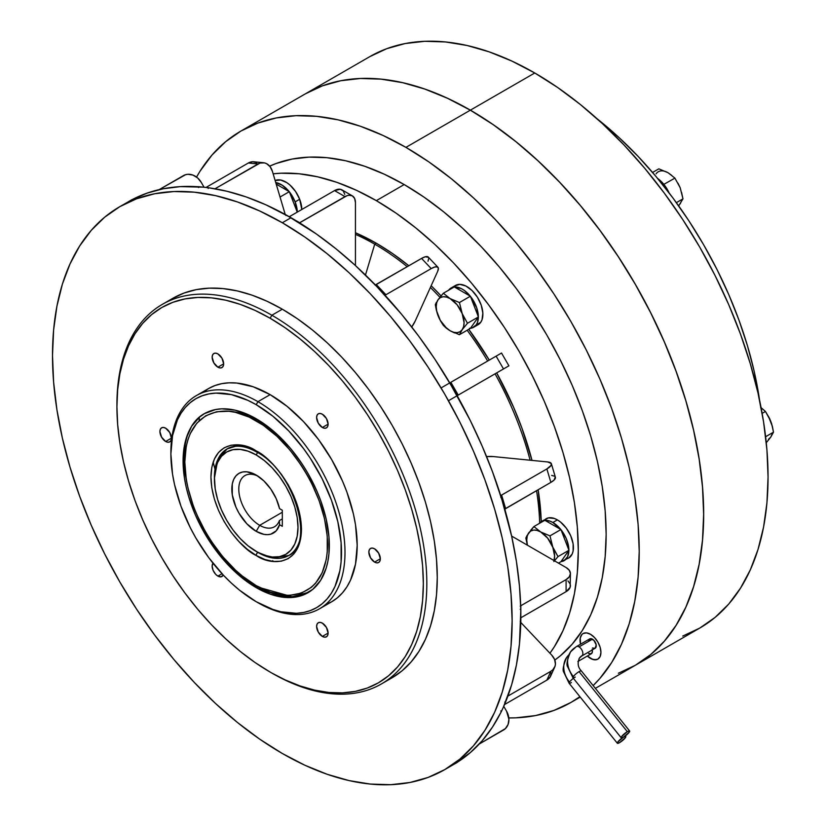 <?xml version="1.0" encoding="UTF-8"?>
<svg xmlns="http://www.w3.org/2000/svg" width="826" height="826" viewBox="0 0 826 826"><rect width="100%" height="100%" fill="white"/><g stroke="black" fill="none" stroke-linecap="round" stroke-linejoin="round"><path stroke-width="1.24" d="M761.087 407.652L765.454 411.462L762.14 413.372L765.454 411.462L770.72 421.105L772.413 426.536L773.497 432.184L765.609 436.737L773.497 432.184L770.72 437.191L766.27 442.715L770.72 437.191L768.51 439.236M760.622 407.332L765.454 411.462L769.615 418.514L771.66 423.79L773.497 432.184L770.72 437.191L772.114 434.115M761.107 407.765L762.264 408.725M768.51 416.5L772.114 425.782M669.039 192.799A22.653 13.082 -120 0 0 657.661 178.488L663.949 184.487L669.039 192.799M664.517 171.23L658.838 168.845L652.571 172.458L658.838 168.845L668.12 172.768L674.925 178.127L663.846 184.363L674.925 178.127L680.19 187.77L682.968 198.849L676.37 202.659L682.968 198.849L678.673 205.881L682.968 198.849L681.574 192.448M677.97 183.166L680.19 187.77L674.925 178.127L668.12 172.768A19.7 11.368 -120 0 0 656.061 173.842M668.12 172.768L671.734 175.391M681.574 200.78L680.19 203.857M588.68 640.553L590.311 638.674L593.904 640.336L596.196 644.889L595.143 648.276A5.421 3.128 -120 0 0 595.98 643.929A5.421 3.128 -120 0 0 592.438 639.159L579.036 646.892A5.421 3.128 60 0 1 582.351 655.452A14.279 11.265 35.1 0 0 579.305 658.26A14.279 11.265 -144.9 0 1 582.351 655.452A5.421 3.128 -120 0 0 579.036 646.892A5.421 3.128 -120 0 0 576.362 646.603M570.363 652.148A25.11 19.803 35.1 0 0 573.337 676.577A5.421 1.146 -38.8 0 1 579.078 671.641A5.421 1.146 -38.8 0 1 581.39 670.97A5.421 1.146 141.2 0 0 579.078 671.641A5.421 1.146 141.2 0 0 573.337 676.577A5.421 1.146 141.2 0 0 572.945 677.764A5.421 1.146 -38.8 0 1 573.337 676.577A25.11 19.803 -144.9 0 1 570.363 652.148A25.11 19.803 -144.9 0 1 575.712 647.192A5.421 3.128 60 0 1 576.321 646.634A5.421 3.128 60 0 1 579.036 646.892L592.438 639.159A5.421 3.128 -120 0 0 589.733 638.89L576.321 646.634L570.549 651.879C567.121 659.871 566.171 664.858 567.689 666.861L572.945 677.764A5.421 1.146 -38.8 0 0 575.247 677.093M566.522 657.62A25.11 19.803 35.1 0 0 569.486 682.049A5.421 1.146 -38.8 0 1 573.399 678.332A5.421 1.146 141.2 0 0 569.486 682.049A5.421 1.146 141.2 0 0 569.093 683.236A5.421 1.146 -38.8 0 1 569.486 682.049A25.11 19.803 -144.9 0 1 566.522 657.62A25.11 19.803 -144.9 0 1 568.846 654.904M578.499 660.924A5.421 3.128 -120 0 0 579.005 658.756A5.421 3.128 60 0 1 578.499 660.924A5.421 3.128 60 0 1 578.179 661.285A5.421 3.128 -120 0 0 578.499 660.924M627.326 731.66L579.078 671.641L627.326 731.66L621.586 736.596L621.348 737.876L623.496 737.112A5.421 1.146 -38.8 0 1 621.193 737.783A5.421 1.146 -38.8 0 1 622.866 735.13A5.421 1.146 -38.8 0 1 627.326 731.66A5.421 1.146 -38.8 0 1 629.639 731A5.421 1.146 -38.8 0 1 627.966 733.653A5.421 1.146 -38.8 0 1 623.496 737.112L629.247 732.177L629.474 730.896L627.326 731.66M581.7 656.04A5.421 3.128 -120 0 0 582.351 655.452A5.421 3.128 60 0 1 581.741 656.009L595.143 648.276L592.438 648.007M623.485 737.133L617.734 742.078L617.507 743.348L619.655 742.584A5.421 1.146 -38.8 0 1 617.342 743.255A5.421 1.146 -38.8 0 1 619.015 740.602A5.421 1.146 -38.8 0 1 623.485 737.133A5.421 1.146 -38.8 0 1 625.788 736.472A5.421 1.146 -38.8 0 1 624.115 739.125A5.421 1.146 -38.8 0 1 619.655 742.584L625.396 737.649L625.633 736.369L623.485 737.133M592.128 649.401L592.345 652.086L591.302 653.748A5.421 3.128 -120 0 0 592.263 649.938M583.115 633.532A14.775 8.528 -120 0 0 580.554 644.187L580.234 638.064L581.793 634.626L583.094 633.542A14.775 8.528 60 0 1 590.476 634.275L594.472 637.496L597.869 642.07L600.13 647.295L600.925 652.364L600.13 656.525L597.869 659.127L594.472 659.788L590.476 658.405A14.775 8.528 60 0 1 587.338 656.03L590.476 658.405A14.775 8.528 60 0 0 597.869 659.127A14.775 8.528 60 0 0 600.13 647.295A14.775 8.528 60 0 0 590.476 634.275L586.481 632.881L583.094 633.542A14.775 8.528 60 0 0 580.513 644.208L580.265 638.054L581.824 634.605M596.32 659.695L592.552 659.324L587.379 656.009A14.775 8.528 -120 0 0 590.518 658.384A14.775 8.528 -120 0 0 597.879 659.117M322.357 636.412A8.126 4.688 60 0 1 317.05 629.247A8.126 4.688 60 0 1 318.299 622.742A8.126 4.688 60 0 1 322.357 623.134L326.425 627.43L328.108 633.088L322.357 636.412L318.299 632.117L316.616 626.459L317.05 624.167L318.299 622.742L320.158 622.37L322.357 623.134A8.126 4.688 60 0 1 327.664 630.3A8.126 4.688 60 0 1 326.425 636.815L324.556 637.176L322.357 636.412L328.108 633.088L327.664 635.38L326.425 636.815A8.126 4.688 60 0 1 322.357 636.412M213.118 563.022L212.158 566.151L213.118 570.394L215.7 574.328L217.899 576.094A8.126 4.688 60 0 0 221.967 576.496A8.126 4.688 60 0 0 223.226 575.02L221.089 576.827L217.899 576.094L222.018 573.719L217.899 576.094A8.126 4.688 60 0 1 212.891 569.826A8.126 4.688 60 0 1 212.984 563.187M165.665 441.487A8.126 4.688 60 0 1 160.358 434.321A8.126 4.688 60 0 1 161.607 427.806A8.126 4.688 60 0 1 165.665 428.209L169.733 432.504L171.416 438.162L165.665 441.487L161.607 437.191L159.924 431.533L160.358 429.241L161.607 427.806L163.465 427.445L165.665 428.209A8.126 4.688 60 0 1 170.982 435.374A8.126 4.688 60 0 1 169.733 441.879L167.864 442.251L165.665 441.487L171.416 438.162L170.982 440.454L169.733 441.879A8.126 4.688 60 0 1 165.665 441.487M217.899 367.178A8.126 4.688 60 0 1 212.592 360.012A8.126 4.688 60 0 1 213.841 353.507A8.126 4.688 60 0 1 217.899 353.91L221.967 358.195L223.65 363.863L217.899 367.178L213.841 362.882L212.158 357.224L212.592 354.943L213.841 353.507L215.7 353.146L217.899 353.91A8.126 4.688 60 0 1 223.206 361.065A8.126 4.688 60 0 1 221.967 367.58L220.098 367.942L217.899 367.178L223.65 363.863L223.206 366.145L221.967 367.58A8.126 4.688 60 0 1 217.899 367.178M322.357 427.486A8.126 4.688 60 0 1 317.05 420.32A8.126 4.688 60 0 1 318.299 413.816A8.126 4.688 60 0 1 322.357 414.218L326.425 418.503L328.108 424.172L322.357 427.486L318.299 423.201L316.616 417.533L317.05 415.251L318.299 413.816L320.158 413.454L322.357 414.218A8.126 4.688 60 0 1 327.664 421.374A8.126 4.688 60 0 1 326.425 427.889L324.556 428.25L322.357 427.486L328.108 424.172L327.664 426.453L326.425 427.889A8.126 4.688 60 0 1 322.357 427.486M374.591 562.103A8.126 4.688 60 0 1 369.284 554.938A8.126 4.688 60 0 1 370.523 548.433A8.126 4.688 60 0 1 374.591 548.836L378.649 553.121L380.332 558.789L374.591 562.103L370.523 557.808L368.85 552.15L369.284 549.868L370.523 548.433L372.392 548.072L374.591 548.836A8.126 4.688 60 0 1 379.898 555.991A8.126 4.688 60 0 1 378.649 562.506L376.79 562.867L374.591 562.103L380.332 558.789L379.898 561.071L378.649 562.506A8.126 4.688 60 0 1 374.591 562.103M271.868 315.233L270.133 318.247A216.67 125.098 60 0 1 423.335 583.61A216.67 125.098 60 0 1 270.133 672.065L271.868 673.076A219.127 126.512 -120 0 0 426.825 583.61A219.127 126.512 -120 0 0 271.868 315.233A219.127 126.512 60 0 1 415.024 508.331A219.127 126.512 60 0 1 381.436 683.928A219.127 126.512 60 0 1 271.868 673.076L285.146 679.891L300.024 685.931L314.603 690.123L328.758 692.456L342.356 692.88L355.252 691.393L367.322 688.027L378.463 682.803L388.561 675.761L397.523 666.995L405.246 656.567L411.678 644.579L416.738 631.157L420.393 616.423L422.602 600.523L423.335 583.61L422.602 565.841L420.393 547.401L416.738 528.444L411.678 509.177L405.246 489.777L397.523 470.417L388.561 451.306L378.463 432.607L367.322 414.518L355.252 397.203L342.356 380.838L328.758 365.567L314.603 351.546L300.024 338.897L285.146 327.767L270.133 318.247L255.11 310.431L240.242 304.391L225.653 300.189L211.497 297.866L197.91 297.443L185.014 298.919L172.933 302.285L161.793 307.52L151.695 314.551L142.743 323.327L135.01 333.756L128.588 345.733L123.518 359.155L119.863 373.889L117.653 389.789L116.92 406.702L117.653 424.471L119.863 442.912L123.518 461.868L128.588 481.135L135.01 500.546L142.743 519.895L151.695 539.017L161.793 557.705L172.933 575.794L185.014 593.109L197.91 609.485L211.497 624.755L225.653 638.777L240.242 651.415L255.11 662.545L270.133 672.065A216.67 125.098 60 0 1 270.123 672.065A216.67 125.098 60 0 1 116.92 406.702A216.67 125.098 60 0 1 270.133 318.247L271.868 315.233L282.316 309.203L271.868 315.233A219.127 126.512 -120 0 0 116.92 404.688A219.127 126.512 -120 0 0 116.92 405.7A219.127 126.512 60 0 1 162.309 304.381A219.127 126.512 60 0 1 271.868 315.233M170.899 452.947A123.105 71.077 60 0 1 196.392 395.582A123.105 71.077 60 0 1 257.939 401.673L270.133 394.642L287.118 406.371L303.441 421.528L318.495 439.504L331.68 459.617L342.511 481.104L346.899 492.1L353.435 514.071L355.51 524.84L357.183 545.418L355.51 564.065L350.554 580.058L346.899 586.863L342.511 592.789L337.421 597.776L331.68 601.772A123.105 71.077 -120 0 0 350.554 503.127A123.105 71.077 -120 0 0 270.133 394.642L257.939 401.673A123.105 71.077 60 0 1 338.371 510.158A123.105 71.077 60 0 1 319.497 608.814A123.105 71.077 60 0 1 257.939 602.712A123.105 71.077 -120 0 0 344.989 552.449A123.105 71.077 -120 0 0 257.939 401.673L256.205 404.688A120.648 69.652 60 0 1 341.51 552.449A120.648 69.652 60 0 1 256.205 601.71L272.848 609.423L280.964 611.767L296.42 613.295L303.596 612.469L310.318 610.59L316.523 607.678L322.15 603.765L327.137 598.881L331.443 593.068L335.015 586.398L339.868 570.725L341.097 561.866L341.097 542.558L337.834 521.733L331.443 500.205L322.15 478.781L310.318 458.296L303.596 448.652L288.852 431.038L272.848 416.19L256.205 404.688L247.841 400.342L231.435 394.632L215.989 393.104L208.802 393.93L202.081 395.809L195.876 398.721L190.259 402.634L185.272 407.517L180.966 413.33L177.383 420L172.531 435.674L170.889 453.949L172.531 474.114L174.565 484.666L180.966 506.193L190.259 527.618L195.876 538.025L208.802 557.746L223.557 575.361L231.435 583.166L239.561 590.208L256.205 601.71A120.648 69.652 60 0 1 170.889 453.949A120.648 69.652 60 0 1 256.205 404.688L257.939 401.673A123.105 71.077 -120 0 0 170.889 451.936L170.889 453.949M256.205 587.637A103.415 59.709 60 0 1 188.648 496.509A103.415 59.709 60 0 1 204.497 413.64A103.415 59.709 60 0 1 256.205 418.761A103.415 59.709 60 0 1 323.761 509.89A103.415 59.709 60 0 1 307.902 592.758A103.415 59.709 60 0 1 256.205 587.637L257.227 587.049L256.205 587.637L249.039 583.094L234.976 571.747L221.729 557.767L209.814 541.691L199.675 524.128L195.401 515.011L188.648 496.509L186.232 487.309L184.487 478.264L183.083 460.98L183.434 452.906L186.232 438.286L191.715 426.164L199.675 416.996L204.497 413.64L215.576 409.541L221.729 408.829L234.976 410.14L249.039 415.034L263.37 423.304L277.433 434.652L290.669 448.632L302.595 464.708L307.912 473.35L316.998 491.387L320.695 500.628L326.177 519.089L328.975 536.941L328.975 553.492L327.922 561.081L326.177 568.112L320.695 580.234L312.724 589.403L302.595 595.247L290.669 597.57L284.185 597.363L270.463 594.245L256.205 587.637M256.205 420.775C277.082 429.52 326.611 482.838 327.581 544.406C326.611 604.859 277.082 600.987 256.205 585.624A2.457 1.425 120 0 0 256.71 586.749A2.457 1.425 -60 0 1 256.205 585.624L270.123 592.077L283.514 595.123L289.854 595.319L301.49 593.058L311.381 587.348L315.553 583.259L322.15 572.821L326.208 559.698L327.241 552.295L327.241 536.136L324.504 518.707L319.156 500.69L311.381 482.766L306.673 474.052L301.49 465.627L289.854 449.933L276.927 436.283L263.195 425.214L249.204 417.13L235.482 412.36L228.885 411.276L216.546 411.771L205.726 415.777L196.846 423.139L190.259 433.578L187.894 439.835L186.191 446.701L184.817 461.982L186.191 478.863L187.894 487.691L193.253 505.708L196.846 514.722L205.726 532.336L210.919 540.772L222.555 556.466L235.482 570.116L242.276 576.001L256.205 585.624C235.317 576.878 185.798 523.56 184.817 461.982C185.798 401.539 235.317 405.411 256.205 420.775A2.457 1.425 -60 0 1 256.71 419.061A2.457 1.425 120 0 0 256.205 420.775M257.908 451.956A2.457 1.425 -60 0 1 256.71 452.059C294.438 471.119 315.295 544.458 288.718 555.506L272.456 557.953L257.939 552.449A2.457 1.425 120 0 0 256.205 555.464C269.441 565.211 300.85 567.668 301.469 529.332C300.85 490.293 269.441 456.468 256.205 450.934A2.457 1.425 120 0 0 256.71 452.059A2.457 1.425 -60 0 1 256.205 450.934A61.558 35.539 -120 0 0 214.419 477.067L215.225 488.951L217.599 499.379L221.461 509.941L226.654 520.256L232.984 529.91L240.211 538.542L248.048 545.81L257.939 552.449A61.558 35.539 -120 0 0 301.459 528.31M257.578 452.565L256.205 454.95A59.09 34.114 60 0 1 297.99 527.318A59.09 34.114 60 0 1 256.205 551.448L264.351 555.227L272.188 557.003L279.415 556.714L285.744 554.37L290.948 550.064L294.81 543.952L297.184 536.27L297.99 527.318L297.184 517.448L294.81 507.019L290.948 496.447L285.744 486.142L279.415 476.488L272.188 467.857L264.351 460.588L256.205 454.95L248.048 451.172L240.211 449.396L232.984 449.674L226.654 452.029L221.461 456.334L217.599 462.446L215.225 470.128L214.419 479.07A59.09 34.114 60 0 1 256.205 454.95L257.578 452.565M258.011 476.179A29.55 17.057 -120 0 0 238.807 490.107A29.55 17.057 -120 0 0 259.684 525.315L256.205 531.345A34.475 19.907 60 0 1 231.827 489.126A34.475 19.907 60 0 1 256.205 475.053L256.205 475.053A34.475 19.907 60 0 1 279.56 508.64L282.316 510.231L282.316 526.317L279.56 524.727A34.475 19.907 60 0 1 256.205 531.345L259.684 525.315A29.55 17.057 -120 0 0 279.384 520.597L279.56 524.727L276.183 530.86L270.773 534.174L267.469 534.659L263.876 534.339L256.205 531.345L246.871 523.818L238.962 513.153L235.937 507.133L232.292 494.888L232.292 483.902L233.686 479.431L235.937 475.859L238.962 473.35L242.658 471.976L246.871 471.811L256.205 475.053L263.876 480.918L270.773 489.044L276.183 498.605L279.56 508.64L282.316 510.231L282.316 526.317L279.56 524.727L279.384 520.597A29.55 17.057 60 0 1 274.459 526.771A29.55 17.057 60 0 1 259.684 525.315A29.55 17.057 60 0 1 240.387 499.276A29.55 17.057 60 0 1 244.909 475.6A29.55 17.057 60 0 1 258.011 476.179M282.316 512.244L259.684 525.315L282.316 512.244M759.528 399.97A285.61 164.901 -120 0 0 597.27 118.923L619.5 137.983L638.168 156.465L656.081 176.599L673.076 198.178L688.998 220.996L703.68 244.847L716.999 269.483L728.8 294.686L738.991 320.199L747.468 345.774L754.138 371.173L759.528 399.97M682.761 636.061L699.725 628.101A329.925 190.486 -120 0 0 750.297 363.719A329.925 190.486 -120 0 0 534.763 72.987L470.376 110.157A329.925 190.486 60 0 1 685.921 400.889A329.925 190.486 60 0 1 635.349 665.271A329.925 190.486 60 0 1 635.328 665.281L650.723 654.564L664.362 641.203L676.133 625.323L685.921 607.069L693.633 586.636L699.199 564.199L702.554 539.987L703.68 514.237L702.554 487.185L699.199 459.091L693.633 430.232L685.921 400.889L676.133 371.339L664.362 341.871L650.723 312.765L635.349 284.299L618.385 256.752L599.996 230.382L580.358 205.457L559.656 182.205L538.108 160.853L515.858 141.628L493.215 124.674L470.345 110.178L405.927 147.369A329.925 190.486 60 0 1 614.379 416.139A329.925 190.486 60 0 1 593.14 685.59L599.903 678.414L611.674 662.535L621.462 644.28L629.175 623.847L634.74 601.411L638.106 577.198L639.221 551.448L638.106 524.396L634.74 496.302L629.175 467.444L621.462 438.1L611.674 408.55L599.903 379.082L586.264 349.976L570.89 321.51L553.926 293.963L535.537 267.593L515.899 242.668L495.208 219.417L473.649 198.064L451.44 178.819L428.797 161.865L405.927 147.369L383.058 135.464L360.415 126.264L338.206 119.863L316.647 116.332L295.956 115.681L276.318 117.932L257.929 123.064L240.965 131.024L225.591 141.742L211.952 155.102L200.181 170.982L196.547 177.063A329.925 190.486 60 0 1 240.965 131.024A329.925 190.486 60 0 1 405.927 147.369L470.345 110.178A329.925 190.486 -120 0 0 305.383 93.834L240.965 131.024M618.344 673.252L635.308 665.291A329.925 190.486 -120 0 0 685.879 400.909A329.925 190.486 -120 0 0 470.345 110.178L447.475 98.273L424.832 89.074L402.623 82.672L381.065 79.141L360.373 78.491L340.735 80.742L322.346 85.873L305.383 93.834M579.904 696.679A329.925 190.486 60 0 1 570.89 702.482A329.925 190.486 60 0 1 508.816 717.928L515.899 717.825L535.537 715.574L553.926 710.443L570.89 702.482L579.904 696.679M404.193 184.559L376.336 200.646A285.61 164.901 60 0 1 551.871 419.866A285.61 164.901 60 0 1 549.94 653.221L554.442 646.603L562.919 630.806L569.589 613.119L574.411 593.698L577.312 572.738L578.293 550.446L577.312 527.019L574.411 502.704L569.589 477.727L562.919 452.328L554.442 426.743L544.251 401.23L532.45 376.036L519.141 351.391L504.449 327.54L488.538 304.722L471.532 283.142L453.619 263.009L434.961 244.527L415.736 227.873L396.129 213.191L376.336 200.646L356.533 190.331L336.936 182.37L317.711 176.836L299.043 173.77L281.129 173.212L273.148 173.801A285.61 164.901 60 0 1 376.336 200.646L404.193 184.559A285.61 164.901 -120 0 0 269.658 166.16L276.07 163.527L291.991 159.077L308.986 157.126L326.9 157.694L345.567 160.75L364.793 166.294L384.389 174.255L404.193 184.559A285.61 164.901 -120 0 1 588.515 428.9A285.61 164.901 -120 0 1 554.814 660.067L560.307 655.834L572.108 644.27L582.299 630.517L590.776 614.73L597.446 597.033L602.268 577.611L605.169 556.652L606.15 534.36L605.169 510.943L602.268 486.628L597.446 461.641L590.776 436.242L582.299 410.656L572.108 385.153L560.307 359.95L546.998 335.304L532.305 311.464L516.384 288.635L499.389 267.056L481.475 246.933L462.818 228.451L443.583 211.786L423.986 197.115L404.193 184.559M376.336 243.257L374.725 244.186A233.417 134.762 60 0 1 407.228 266.684A233.417 134.762 -120 0 0 374.725 244.186L365.484 275.027L374.725 244.186A233.417 134.762 -120 0 0 355.438 234.357A233.417 134.762 60 0 1 374.725 244.186L376.336 243.257A233.417 134.762 -120 0 0 355.438 232.736L376.336 243.257L392.505 253.52L408.829 265.755A233.417 134.762 -120 0 0 376.336 243.257M541.247 521.557A233.417 134.762 -120 0 0 538.149 489.735L541.247 521.557M532.006 460.402A233.417 134.762 -120 0 0 496.674 372.887L513.565 407.187L521.887 428.044L532.006 460.402M489.281 360.095A233.417 134.762 -120 0 0 468.765 329.316L489.281 360.095M441.053 295.894A233.417 134.762 -120 0 0 431.172 285.744L441.053 295.894M430.387 287.479A233.417 134.762 60 0 1 439.897 297.298A233.417 134.762 -120 0 0 430.387 287.479M467.165 330.245A233.417 134.762 60 0 1 487.681 361.024A233.417 134.762 -120 0 0 467.165 330.245M495.073 373.817A233.417 134.762 60 0 1 530.106 460.206A233.417 134.762 -120 0 0 495.073 373.817M536.549 490.665A233.417 134.762 60 0 1 539.667 522.899A233.417 134.762 -120 0 0 536.549 490.665M199.365 417.832L199.097 420.775M214.997 469.24L213.17 462.137M449.117 766.972A325.01 187.647 -120 0 0 449.788 766.621A325.01 187.647 -120 0 0 453.526 764.556A325.01 187.647 -120 0 0 457.181 762.357A325.01 187.647 -120 0 0 501.289 711.589A325.01 187.647 -120 0 0 503.344 707.232L503.344 707.232A325.01 187.647 -120 0 0 505.285 702.75A325.01 187.647 -120 0 0 520.772 621.772A325.01 187.647 -120 0 0 520.834 615.773A325.01 187.647 -120 0 0 520.772 609.712A325.01 187.647 -120 0 0 505.285 510.85A325.01 187.647 -120 0 0 503.344 504.128L503.344 504.128A325.01 187.647 -120 0 0 501.289 497.397A325.01 187.647 -120 0 0 457.181 395.695A325.01 187.647 -120 0 0 453.526 389.273L453.526 389.273A325.01 187.647 -120 0 0 449.788 382.903A325.01 187.647 -120 0 0 383.77 293.85A325.01 187.647 -120 0 0 378.969 288.708A325.01 187.647 -120 0 0 374.116 283.659A325.01 187.647 -120 0 0 296.245 220.81A325.01 187.647 -120 0 0 291.02 217.723L282.316 222.752A325.01 187.647 60 0 1 494.64 509.157A325.01 187.647 60 0 1 444.822 769.584A325.01 187.647 60 0 1 282.316 753.488L304.846 765.217L327.148 774.272L349.026 780.58L370.265 784.06L390.646 784.7L409.995 782.48L428.105 777.421L444.822 769.584L459.968 759.032L473.401 745.868L484.996 730.225L494.64 712.26L502.239 692.126L507.711 670.02L511.026 646.169L512.13 620.801L511.026 594.152L507.711 566.481L502.239 538.056L494.64 509.146L484.996 480.04L473.401 451.017L459.968 422.334L444.822 394.301L428.105 367.157L409.995 341.19L390.646 316.637L370.265 293.726L349.026 272.694L327.148 253.737L304.846 237.041L282.316 222.752L259.787 211.022L237.485 201.967L215.607 195.669L194.368 192.179L173.987 191.539L154.638 193.759L136.527 198.818L119.811 206.655L104.665 217.207L91.232 230.371L79.637 246.014L69.993 263.99L62.394 284.123L56.922 306.219L53.607 330.07L52.503 355.438L53.607 382.087L56.922 409.758L62.394 438.183L69.993 467.093L79.637 496.199L91.232 525.233L104.665 553.905L119.811 581.948L136.527 609.082L154.638 635.049L173.987 659.613L194.368 682.513L215.607 703.545L237.485 722.502L259.787 739.208L282.316 753.488A325.01 187.647 60 0 1 69.993 467.093A325.01 187.647 60 0 1 119.811 206.655A325.01 187.647 60 0 1 282.316 222.752L291.02 217.723A325.01 187.647 -120 0 0 285.796 214.781A325.01 187.647 -120 0 0 207.925 187.709A325.01 187.647 -120 0 0 203.072 187.151A325.01 187.647 -120 0 0 198.271 186.748A325.01 187.647 -120 0 0 132.253 199.572A325.01 187.647 -120 0 0 128.515 201.627L128.515 201.637A325.01 187.647 -120 0 0 128.515 201.637A325.01 187.647 60 0 1 132.253 199.572L119.811 206.655M386.537 680.696A219.127 126.512 -120 0 0 391.885 677.898A219.127 126.512 -120 0 0 425.473 502.301A219.127 126.512 -120 0 0 282.316 309.203A219.127 126.512 -120 0 0 172.748 298.351L184.022 293.065L196.227 289.647L209.277 288.15L223.02 288.584L237.341 290.938L252.085 295.181L267.128 301.294L282.316 309.203L297.505 318.826L312.548 330.09L327.292 342.873L341.613 357.049L355.356 372.495L368.406 389.056L380.621 406.568L391.885 424.863L402.097 443.769L411.152 463.097L418.968 482.673L425.473 502.301L430.594 521.795L434.29 540.958L436.52 559.615L437.264 577.58L436.52 594.689L434.29 610.765L430.594 625.664L425.473 639.241L418.968 651.363L411.152 661.905L402.097 670.784L391.885 677.898L381.436 683.928M449.788 766.621L449.788 766.621A325.01 187.647 60 0 0 453.526 764.556L457.222 762.429A4.925 4.016 -120 0 1 457.181 762.357A325.01 187.647 60 0 1 453.526 764.556L470.314 752.61L482.105 740.85L492.451 727.138L501.341 711.651L505.336 702.812A4.925 3.717 -155.7 0 1 505.285 702.75A325.01 187.647 60 0 1 503.344 707.232L511.686 684.63L516.415 665.002L519.461 643.991L520.834 609.743L519.461 585.975L516.415 561.453L511.686 536.353L501.289 497.397A325.01 187.647 60 0 1 503.344 504.128L492.451 471.646L482.105 445.988L470.314 420.61L449.788 382.903A325.01 187.647 60 0 1 453.526 389.273L434.786 359.062L418.699 336.161L401.653 314.376L374.147 283.607A4.925 1.538 136.6 0 0 374.116 283.659A325.01 187.647 60 0 1 378.969 288.708L355.232 265.363L335.852 248.709L316.141 233.82L285.796 214.708A4.925 2.839 120 0 0 285.796 214.781A325.01 187.647 60 0 1 291.02 217.723L265.9 204.817L246.189 196.939L226.809 191.229L207.904 187.626L198.25 186.676A4.925 3.717 95.7 0 0 198.271 186.748A325.01 187.647 60 0 1 203.072 187.151L180.388 186.624L163.341 188.741L147.255 193.067L132.253 199.572A4.925 4.016 -120 0 1 132.212 199.5L128.515 201.637M299.033 593.863L301.717 595.102M273.613 561.494L272.714 560.678M595.36 688.357L635.308 665.291L650.682 654.584L664.321 641.224L676.091 625.344L685.879 607.089L693.592 586.656L699.157 564.22L702.523 540.008L703.638 514.257L702.523 487.206L699.157 459.111L693.592 430.253L685.879 400.909L676.091 371.359L664.321 341.892L650.682 312.786L635.308 284.32L618.344 256.772L599.955 230.402L580.317 205.478L559.625 182.226L538.067 160.874L515.899 141.607L493.246 124.654L470.376 110.157L534.763 72.987A329.925 190.486 -120 0 0 369.8 56.643L305.413 93.813L322.377 85.852L340.766 80.721L360.404 78.47L381.106 79.12L402.654 82.652L424.863 89.053L447.516 98.253L470.376 110.157A329.925 190.486 60 0 0 305.413 93.813A329.925 190.486 60 0 1 305.413 93.813M635.349 665.271L699.725 628.101L715.099 617.394L728.738 604.033L740.509 588.153L750.297 569.899L758.01 549.466L763.575 527.029L766.941 502.817L768.056 477.067L766.941 450.015L763.575 421.921L758.01 393.062L750.297 363.719L740.509 334.169L728.738 304.701L715.099 275.595L699.725 247.129L682.761 219.582L664.372 193.212L644.734 168.287L624.043 145.035L602.484 123.683L580.275 104.437L557.633 87.484L534.763 72.987L511.893 61.083L489.25 51.883L467.041 45.482L445.482 41.95L424.791 41.3L405.153 43.551L386.764 48.682L369.8 56.643M282.316 518.904L279.384 520.597L282.316 518.904M256.205 450.934L265.032 457.036L273.52 464.914L281.346 474.258L288.212 484.717L293.839 495.889L298.021 507.34L300.602 518.635L301.469 529.332L300.602 539.027L298.021 547.349L293.839 553.967L288.212 558.634L281.346 561.174L273.52 561.494L265.032 559.563L256.205 555.464L247.366 549.362L238.879 541.484L231.053 532.14L224.197 521.681L218.56 510.509L214.378 499.059L211.807 487.763L210.94 477.067L211.807 467.371L214.378 459.05L218.56 452.431L224.197 447.754L231.053 445.214L238.879 444.904L247.366 446.835L256.205 450.934C242.958 441.187 211.549 438.73 210.94 477.067C211.549 516.105 242.958 549.92 256.205 555.464A2.457 1.425 -60 0 1 257.939 552.449L256.205 551.448A59.09 34.114 60 0 1 214.419 479.07M214.43 478.078L217.837 459.524L227.171 448.89L235.358 446.329C241.781 445.72 248.894 447.63 256.71 452.059M257.939 586.625A2.457 1.425 -60 0 1 256.71 586.749L292.197 596.754L308.759 592.242A103.415 59.709 -120 0 1 257.939 586.625M270.133 394.642A123.105 71.077 -120 0 0 208.575 388.54L214.905 385.577L221.771 383.656L229.091 382.82L236.814 383.058L253.148 386.764L270.133 394.642M319.497 608.814L331.68 601.772L325.351 604.746M202.835 392.536L208.575 388.54L196.392 395.582M520.834 615.773A325.01 187.647 60 0 1 520.772 621.772A4.925 2.839 0 0 0 520.834 621.813L520.834 609.743A4.925 2.839 180 0 1 520.772 609.712A325.01 187.647 60 0 1 520.834 615.773M520.679 605.819A4.925 2.839 180 0 1 520.834 605.726L566.099 579.594L566.099 591.653L520.834 617.786L566.099 591.653L566.099 579.594L569.3 576.827L570.425 573.564L569.3 570.291L566.099 567.534L511.624 536.074L566.099 567.534A14.775 8.528 180 0 1 570.425 573.564A14.775 8.528 180 0 1 566.099 579.594L520.834 605.726L520.834 609.743L520.225 609.32M520.225 606.16L520.834 605.726L520.772 609.712M570.425 573.564L570.147 587.286L566.099 591.653A14.775 8.528 0 0 0 570.425 585.624L570.147 583.961L567.937 580.885M520.772 621.772L520.225 621.379M500.525 495.868L501.609 495.073L505.605 508.527L550.87 482.384L546.874 468.941L551.056 465.42L551.272 463.5L547.669 461.951L493.566 456.592L486.576 456.592A29.55 9.231 163.4 0 1 493.566 456.592L547.669 461.951A14.775 4.615 163.4 0 1 551.386 463.768A14.775 4.615 163.4 0 1 546.874 468.941L501.609 495.073L505.605 508.527A4.925 1.538 -16.6 0 0 504.81 509.064M503.344 504.128A325.01 187.647 60 0 1 505.285 510.85A4.925 1.538 -16.6 0 0 505.336 510.85L503.344 504.128M501.609 495.073L546.874 468.941L550.87 482.384A14.775 4.615 -16.6 0 0 555.382 477.221L551.386 463.768M501.341 497.397L500.783 497.304M504.521 509.312L550.87 482.384L554.132 480.009L555.268 476.953M554.566 476.23L551.665 475.404M508.599 366.011L465.152 391.09L508.909 365.825L503.509 368.943L496.116 356.151L450.851 382.283L458.234 395.076L503.509 368.943L508.909 365.825L501.527 353.032L496.116 356.151L503.509 368.943L458.234 395.076L450.851 382.283L501.516 353.032M457.181 395.695L453.526 389.273A325.01 187.647 60 0 1 457.181 395.695L448.466 400.724M441.084 387.931L449.705 382.944M457.088 395.747L458.234 395.076M415.251 320.932L437.656 271.403L415.251 320.932A29.55 9.231 -43.4 0 1 411.751 326.993L415.251 320.932M378.969 288.708A325.01 187.647 60 0 1 383.77 293.85L378.969 288.708M375.427 284.97A4.925 1.538 136.6 0 0 376.295 284.547L385.938 294.727L431.213 268.595L421.559 258.414L376.295 284.547L385.938 294.727L431.213 268.595A14.775 4.615 -43.4 0 1 437.935 267.273A14.775 4.615 -43.4 0 1 437.656 271.403L438.389 268.481L437.429 266.922L434.899 266.963L431.213 268.595L421.559 258.414L425.256 256.772L428.467 257.32M437.935 267.273L428.281 257.082A14.775 4.615 136.6 0 0 421.559 258.414L375.066 285.094M428.746 258.29L428.002 261.212M383.791 293.798L383.605 294.335M384.709 295.274L385.938 294.727M355.438 265.559L355.438 202.649L355.438 265.559M296.245 220.81L291.02 217.723A325.01 187.647 60 0 1 296.245 220.81A4.925 2.839 -60 0 1 296.245 220.749L299.724 222.752A4.925 2.839 -60 0 1 299.57 222.844M299.043 223.072L344.989 196.619L334.551 190.589L289.286 216.722L334.551 190.589L344.989 196.619A14.775 8.528 -60 0 1 352.382 195.886A14.775 8.528 -60 0 1 355.438 202.649L354.643 198.498L352.382 195.886L348.995 195.225L347.034 195.679L299.724 222.752L296.245 220.749L296.307 221.492M352.382 195.886L341.933 189.856A14.775 8.528 120 0 0 334.551 190.589L340.353 189.268L343.234 190.93L344.793 194.378M285.796 214.781L285.868 215.462M285.228 214.471L272.425 171.395L285.228 214.471M203.072 187.151A325.01 187.647 60 0 1 207.925 187.709A4.925 3.717 -84.3 0 1 207.904 187.626L203.072 187.151M215.008 188.782L257.98 163.971L248.327 163.011L206.015 187.44L248.327 163.011L257.98 163.971A14.775 11.141 -84.3 0 1 263.432 162.722A14.775 11.141 -84.3 0 1 272.425 171.395L270.102 166.707L266.54 163.641L264.465 162.887L260.097 163.052L215.008 188.782M263.432 162.722L253.788 161.762A14.775 11.141 95.7 0 0 248.327 163.011L252.632 161.731L256.886 162.691M198.271 186.748L198.581 187.512M207.925 187.709L208.224 188.462M204.063 187.254L201.255 182.381L204.063 187.254M159.16 189.629L183.424 175.618A14.775 12.06 -120 0 1 201.255 182.381L197.631 177.941L192.974 175.102L187.987 174.286L185.602 174.689L159.16 189.629M132.253 199.572L132.759 200.295M506.565 711.196L503.757 706.323L506.565 711.196A14.775 12.06 -120 0 1 503.509 730.019L496.116 734.283A14.775 12.06 60 0 0 496.158 734.262L479.245 744.019L505.398 728.594L508.062 724.505L508.909 719.312L506.565 711.196M457.181 762.357L456.809 761.551M551.665 655.049L520.762 622.422L551.665 655.049A14.775 11.141 -155.7 0 1 554.68 667.171A14.775 11.141 -155.7 0 1 550.87 671.27L507.897 696.081L550.87 671.27L546.874 680.108L550.87 671.27L552.728 669.896L555.051 666.2L555.433 664.021L554.566 659.406L551.665 655.049M503.344 707.232A325.01 187.647 60 0 1 501.289 711.589A4.925 3.717 24.3 0 0 501.341 711.651L503.344 707.232M551.438 672.86L550.137 677.021L546.874 680.108L504.562 704.537L546.874 680.108A14.775 11.141 24.3 0 0 550.684 676.009L554.68 667.171M505.285 702.75L504.779 702.11M501.289 711.589L500.783 710.949M577.89 661.481L591.302 653.748L588.587 653.48M571.406 682.565A5.421 1.146 -38.8 0 1 569.093 683.236L617.342 743.255M525.842 538.025L527.308 545.129L525.842 538.025L526.926 535.723L525.842 538.025M554.432 560.792L558.015 556.6L568.949 550.281L560.916 529.549L568.949 550.281L558.015 556.6L552.749 546.957L549.971 535.867L560.916 529.549L544.83 520.266L560.916 529.549L549.971 535.867L540.679 531.944L533.885 526.585L544.83 520.266L533.885 526.585L530.571 530.447M529.001 532.481L528.31 533.472M568.949 550.281L560.916 561.721L558.479 563.125L560.916 561.721L568.949 550.281M553.854 561.525L558.015 556.6L547.648 538.118L540.679 531.944L537.076 530.416L533.72 530.075L530.839 530.973L528.619 533.028L527.225 536.095L526.751 539.987L527.401 545.181A19.7 11.368 60 0 1 528.619 533.028A19.7 11.368 60 0 1 540.679 531.944A19.7 11.368 60 0 1 552.749 546.957L549.971 535.867L540.679 531.944L533.885 526.585L526.926 535.723M552.749 546.957A19.7 11.368 60 0 1 553.967 560.524L554.607 556.074L552.749 546.957M438.472 299.157L435.312 304.691L436.396 310.349L440.454 320.818L443.355 325.413L446.422 328.242L450.149 330.782L459.432 334.706L470.376 328.387L459.432 334.706L462.209 329.698L467.475 323.265L462.209 313.622L459.432 302.533L450.149 298.609L443.355 293.251L440.031 297.133M458.544 334.416L459.432 334.706L462.209 329.698L467.475 323.265L478.419 316.947L467.475 323.265L462.209 313.622L459.432 302.533L470.376 296.214L459.432 302.533L450.149 298.609L443.355 293.251L454.3 286.932L443.355 293.251L437.801 300.106M454.3 286.932L470.376 296.214L478.419 316.947L470.376 328.387L478.419 316.947L470.376 296.214L454.3 286.932M436.396 302.378L435.312 304.691L437.15 313.085L439.195 318.361L443.355 325.413L450.149 330.782A19.7 11.368 60 0 1 438.09 315.769A19.7 11.368 60 0 1 438.09 299.693A19.7 11.368 60 0 1 450.149 298.609A19.7 11.368 60 0 1 462.209 313.622A19.7 11.368 60 0 1 462.209 329.698A19.7 11.368 60 0 1 450.149 330.782L454.558 332.93M438.09 299.693L436.696 302.76L436.221 306.652L436.696 311.092L440.299 320.385L446.546 328.149L450.149 330.782L453.753 332.31L457.119 332.641L459.999 331.753L462.209 329.698L463.603 326.621L464.078 322.739L462.209 313.622L457.119 304.784L450.149 298.609L446.546 297.081L443.19 296.74L440.299 297.639L438.09 299.693M276.204 184.115L289.317 191.684L280.045 197.032L289.317 191.684L297.246 212.127L289.317 191.684L276.204 184.115M544.964 520.339A22.653 13.082 60 0 1 552.873 522.497L557.395 519.884A22.653 13.082 -120 0 0 546.069 518.759L544.076 520.411M539.13 523.56A22.653 13.082 60 0 1 541.546 521.371A22.653 13.082 60 0 1 544.644 520.37L541.546 521.371L539.13 523.56M566.295 558.892L568.722 557.994A22.653 13.082 -120 0 0 572.191 539.843A22.653 13.082 -120 0 0 557.395 519.884L552.873 522.497A22.653 13.082 60 0 1 560.782 529.476L552.873 522.497L549.744 521.051L543.973 520.473M568.887 550.374A22.653 13.082 60 0 1 564.199 560.606L567.668 556.61L568.887 550.24L568.577 546.451L566.192 538.407L560.978 529.724A22.653 13.082 60 0 1 568.887 550.106M564.199 560.606A22.653 13.082 60 0 1 560.978 561.628L568.722 557.994L572.191 553.998L573.11 551.056L573.11 543.838L570.714 535.795L566.295 528.134L560.524 522.042L557.395 519.884L554.277 518.439L548.495 517.861L541.546 521.371M475.704 325.568A22.653 13.082 -120 0 0 478.192 324.659A22.653 13.082 -120 0 0 480.732 322.305L476.21 324.917A22.653 13.082 60 0 1 473.659 327.272A22.653 13.082 60 0 1 470.448 328.294M469.426 328.335L472.09 327.963L476.21 324.917L477.5 322.357L478.357 317.039A22.653 13.082 60 0 1 476.21 324.917L480.732 322.305A22.653 13.082 -120 0 0 476.612 295.997A22.653 13.082 -120 0 0 455.539 285.424L451.017 288.037A22.653 13.082 60 0 1 454.114 287.035L450.294 288.511L448.466 290.401M448.59 290.225A22.653 13.082 60 0 1 451.017 288.037M470.448 296.389A22.653 13.082 60 0 1 478.357 316.771L476.705 307.768L470.345 296.266L464.429 290.525L461.29 288.594L454.424 287.004A22.653 13.082 60 0 1 470.252 296.142M478.14 324.69L480.732 322.305L482.033 319.745L482.849 313.064L481.228 305.155L477.428 297.236L472.018 290.504L465.812 285.982L459.783 284.371L454.827 285.899M299.673 199.273L295.14 201.885A22.653 13.082 60 0 1 297.288 212.096L295.14 201.885L299.673 199.273A22.653 13.082 -120 0 0 275.151 180.543L280.654 180.016L286.849 182.66L289.947 185.034L295.553 191.467L299.673 199.273A22.653 13.082 -120 0 1 301.81 209.484L299.673 199.273M275.75 182.567A22.653 13.082 60 0 1 289.183 191.601L282.316 185.272L275.75 182.567M289.379 191.849A22.653 13.082 60 0 1 295.14 201.885L289.379 191.849M629.639 731L581.39 670.97C577.911 667.408 577.25 663.123 579.408 658.115L581.741 656.009M568.887 654.801L566.698 657.362C563.27 665.343 562.32 670.33 563.848 672.333L569.093 683.236M621.193 737.783L572.945 677.764M580.234 697.092L570.9 702.482M453.526 764.556L444.822 769.584M172.748 298.351L162.309 304.381M256.71 586.749C194.502 554.391 158.416 435.581 206.242 412.639M116.92 404.688L116.92 406.702M503.509 730.019L496.116 734.283M625.788 736.462L625.334 735.894M478.192 324.659L473.659 327.272"/></g></svg>
